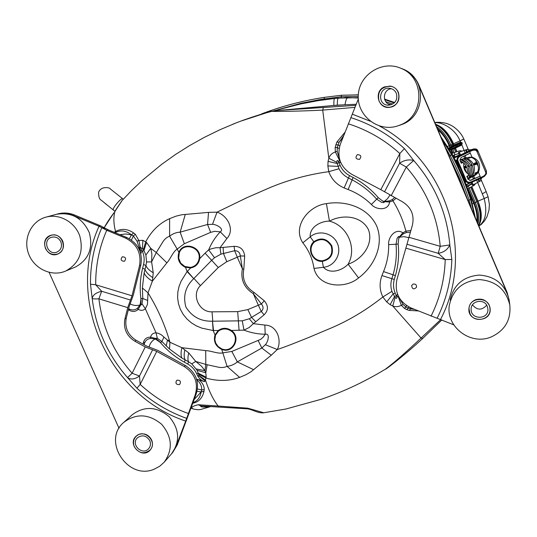 <?xml version="1.0" encoding="UTF-8"?>
<svg xmlns="http://www.w3.org/2000/svg" width="537" height="537" viewBox="0 0 537 537"><rect width="100%" height="100%" fill="white"/><g stroke="black" fill="none" stroke-linecap="round" stroke-linejoin="round"><path stroke-width="0.81" d="M60.835 241.757C58.708 237.851 55.593 236.361 51.498 237.273C42.101 239.891 47.753 255.807 56.788 252.182C61.064 250.054 62.413 246.577 60.835 241.757M45.517 248.537C43.517 242.328 45.316 237.945 50.908 235.387C61.95 231.4 68.702 250.49 57.519 254.014C52.284 255.37 48.283 253.545 45.517 248.537M149.769 440.649C146.359 435.447 142.251 434.5 137.432 437.803C130.39 444.267 142.245 455.973 148.548 448.784C150.568 446.422 150.978 443.71 149.769 440.649M134.344 446.784C132.787 442.824 133.371 439.36 136.089 436.386C143.97 427.955 158.227 442.032 149.984 450.107C143.95 454.503 138.734 453.396 134.344 446.784M391.426 88.712C382.391 89.357 381.982 103.816 390.943 104.816M396.333 93.304C395.057 90.552 392.93 88.9 389.963 88.35C378.323 86.256 377.088 105.957 388.882 105.165C395.413 103.782 397.897 99.828 396.333 93.304M379.001 100.969C377.175 91.572 381.028 86.679 390.547 86.296C402.414 87.846 401.139 107.064 389.197 107.259C384.485 107.313 381.082 105.218 379.001 100.969M472.479 304.868C477.124 310.393 481.864 310.507 486.697 305.211M487.267 306.312C484.293 298.29 470.929 300.619 471.13 309.097C470.446 319.985 488.851 319.958 487.905 309.043L487.267 306.312M469.841 313.246L469.036 308.923C468.949 296.431 489.731 296.317 489.999 308.849C491.234 319.924 473.721 323.704 469.841 313.246M171.471 453.899L171.645 453.698C180.351 441.307 179.506 428.949 169.121 416.625C156.67 406.422 144.372 405.804 132.223 414.772L124.007 422.176M151.602 439.917C148.642 434.681 144.399 432.842 138.888 434.406L136.002 436.286C127.014 444.468 142.097 459.377 150.078 450.194C152.622 447.207 153.132 443.777 151.602 439.917M154.408 469.09C127.981 480.984 101.594 440.635 123.866 422.304C136.277 413.148 148.85 413.792 161.597 424.243C172.236 436.87 173.109 449.509 164.215 462.169L159.737 466.223L154.408 469.09M509.351 301.566L509.123 299.807C505.263 284.516 495.295 276.266 479.219 275.078C463.236 276.535 453.557 284.865 450.187 300.076M489.341 305.486C486.253 299.894 481.608 297.995 475.406 299.794C471.419 301.593 469.244 304.633 468.895 308.909C467.888 322.831 491.483 322.804 490.147 308.835L489.341 305.486M491.268 336.914C470.701 345.875 445.576 326.785 449.362 305.164C452.812 289.577 462.733 281.046 479.125 279.562C495.611 280.797 505.834 289.248 509.794 304.929C511.164 319.83 504.988 330.49 491.268 336.914M469.029 307.62L469.076 308.332M489.952 307.426L490.073 308.131M65.272 271.212C51.337 277.092 33.703 268.534 28.454 253.424C22.95 238.408 31.354 220.922 46.088 217.102C59.406 213.437 74.784 221.942 79.718 235.777C83.92 251.705 79.268 263.445 65.756 271.004L75.556 266.956C88.78 259.566 93.337 248.087 89.249 232.534C82.403 217.915 71.448 211.84 56.385 214.31C62.017 212.86 67.608 213.256 73.173 215.505L99.023 226.252L100.459 225.775L108.145 229.782L126.954 237.602C138.224 243.429 142.842 252.578 140.815 265.043L133.317 295.048L129.068 306.842L126.249 318.132C124.571 327.624 127.86 335.014 136.13 340.304L146.507 346.016L157.952 350.446L185.399 365.549C196.025 372.577 199.65 382.002 196.267 393.816L177.21 444.998L172.619 452.584M62.661 240.945C59.976 236.018 56.043 234.119 50.867 235.253L49.921 235.615C38.986 239.938 46.712 258.619 57.566 254.142C62.957 251.437 64.655 247.04 62.661 240.945M399.501 125.356L402.683 124.175C426.036 115.274 426.532 78.18 403.193 69.159L400.548 68.145L403.193 69.159C410.214 72.367 415.296 77.516 418.437 84.618L507.203 293.175L509.123 299.807L507.109 292.41L418.692 84.671C415.564 77.603 410.503 72.468 403.509 69.273L401.757 68.575M398.4 92.391C396.83 89.001 394.232 86.92 390.594 86.155L384.425 86.907C373.705 91.082 377.853 108.702 389.224 107.4C397.333 105.52 400.387 100.513 398.4 92.391M400.629 124.826L397.367 126.034C377.894 132.317 356.756 115.495 358.3 95.022C359.206 74.502 382.472 59.869 401.139 68.4C425.082 77.657 424.572 115.703 400.629 124.826M388.311 107.279L389.963 107.326M390.594 86.155L388.936 86.135M477.373 222.553C478.286 216.834 477.252 210.35 474.258 203.087L475.332 202.57L469.204 188.151L475.332 202.57C478.715 210.873 479.601 218.015 477.99 223.989C479.601 218.015 478.715 210.873 475.332 202.57L477.729 201.321L471.54 186.775M480.588 178.391L480.078 176.183L480.608 178.385L470.895 182.701L470.949 181.949C468.606 182.607 467.015 182.036 466.183 180.224L458.054 161.107C457.329 159.247 457.987 157.63 460.034 156.26L469.66 151.635L470.271 153.079L469.66 151.635L468.64 151.253L469.66 151.635L472.54 150.394C474.983 149.769 476.473 150.192 476.997 151.662L485.589 171.907C486.267 173.303 485.576 174.74 483.495 176.217L470.949 181.949M452.651 148.883L454.107 152.649L459.974 150.675L461.968 151.159M456.262 147.339L456.329 146.715L456.269 147.339L449.966 150.024L457.517 146.742L457.578 146.124L449.691 149.548M455.725 152.105L454.268 148.682L461.847 145.003L462.135 142.782L460.612 142.097L462.236 143.486L460.122 144.829L459.759 143.99L455.893 145.688L456.329 146.715L455.383 145.279L455.893 145.688L449.261 148.83M436.406 124.577C443.273 127.269 448.999 133.666 453.59 143.755L453.792 145.024L454.698 145.393L451.946 146.594L455.383 145.279L448.959 148.326M451.946 146.594L450.858 145.017L451.59 146.729L456.651 144.742L457.578 146.124L460.122 144.829L459.92 145.514L456.275 147.339M451.59 146.729L450.503 147.245L449.764 145.507L450.858 145.017C447.14 136.613 442.381 130.511 436.588 126.712C442.381 130.511 447.14 136.613 450.858 145.017L452.416 144.319C448.019 134.545 442.468 128.034 435.769 124.785M461.968 159.288L462.572 159.851L462.605 159.073M470.278 176.646L469.217 175.485L469.425 177.297M467.358 173.485C467.814 169.437 466.619 165.96 463.787 163.06M463.189 162.536L460.209 160.845M469.217 175.485C471.573 168.162 469.358 162.953 462.572 159.851M463.444 158.831C471.063 162.503 473.292 168.343 470.15 176.344M471.902 165.799L472.493 165.604L471.09 165.255L471.862 164.201M471.828 164.134L471.352 164.362M478.48 167.148L477.178 164.094M474.594 164.926L477.823 163.886L474.594 164.926L473.829 164.51L474.05 163.51L477.212 162.51M475.487 160.113L476.44 162.349L474.05 163.51M466.358 157.992C474.312 161.885 476.366 167.853 472.526 175.888M468.855 178.076L468.519 177.807C477.104 174.344 472.547 157.777 463.303 158.838M476.44 162.349L477.01 162.147M465.941 165.866L464.666 166.483L466.042 166.054M469.244 166.658L468.425 166.094L468.687 165.208M465.23 167.953L466.687 167.484L465.23 167.947L464.478 167.544L463.619 165.524M475.299 178.177L474.151 178.546C472.735 178.331 472.379 177.559 473.097 176.23L476.628 174.122L478.407 172.243C481.179 164.879 479.024 159.811 471.949 157.026L466.64 157.771C465.149 157.401 464.867 156.589 465.78 155.347L470.271 153.072L471.949 157.026M464.391 155.905L464.008 156.958L464.794 158.126L468.143 157.589C476.252 155.267 482.414 169.806 475.346 174.545M462.451 162.765L461.988 161.684M466.378 166.739L464.404 167.363L464.666 166.483M466.787 172.974L464.478 167.544L466.452 166.906M460.605 160.993L461.511 163.127M460.726 159.711C466.888 162.429 469.499 167.322 468.573 174.384M468.21 175.592L467.297 177.512M476.628 174.122L474.319 175.834C473.574 177.17 473.929 177.948 475.379 178.156L480.078 176.183L478.407 172.243M486.381 170.86L485.851 171.773L485.79 174.572L483.454 176.962M455.497 160.449L456.443 160.133L456.833 161.63L457.437 161.375C456.557 159.14 457.209 157.26 459.383 155.737L471.889 149.877C474.809 149.165 476.601 149.716 477.265 151.528L477.943 150.957L477.568 150.286M467.821 149.333L468.204 149.548M468.573 151.105L470.895 150.105L467.915 149.548M434.95 122.859C441.669 121.503 455.685 129.269 459.987 140.869L453.309 143.889L444.978 130.8M476.695 180.123L484.099 198.207C487.455 211.632 485.717 220.922 478.876 226.084L481.374 224.332L484.575 220.848L487.005 216.639L488.999 210.108L489.395 204.416L488.093 196.81L477.997 201.16C481.467 209.772 482.166 216.975 480.098 222.768M453.792 145.024L452.886 145.42L452.416 144.319L453.309 143.889L453.792 145.024M454.074 144.889L454.698 145.393L461.155 142.634L460.524 142.137L454.074 144.889M460.612 142.097L459.987 140.869L463.82 138.962L460.048 141.016M461.847 145.003L461.813 144.339L457.558 146.722M456.96 151.689L455.336 147.735M456.672 151.79L455.101 147.836M461.981 142.882L461.155 142.634M472.09 182.171L473.225 184.842L472.325 185.124L471.231 182.553L471.493 183.688L467.19 186.211L466.754 185.178L466.411 185.379M466.754 185.178L466.378 185.299M481.998 177.687L480.702 179.667M471.842 183.99L468.298 186.071L469.184 188.158L474.56 185.003L475.534 183.486M467.19 186.211L466.807 186.44M467.734 188.943L469.184 188.158M466.942 186.802L468.298 186.071M473.292 149.011L477.171 149.81C476.997 149.031 475.675 148.776 473.218 149.044L471.003 149.91M458.86 153.441L454.98 154.757L454.087 152.656L451.872 153.421M454.416 156.18L453.497 156.515L454.416 156.18L453.98 155.146L452.959 155.488M459.122 154.589L458.685 153.555L453.98 155.146M452.946 155.455L454.98 154.757M480.078 176.183L470.687 180.351L468.083 179.358L466.807 176.351L468.432 175.471L468.385 174.216C464.727 171.618 463.203 168.027 463.807 163.449L462.948 162.57L461.229 163.235L459.947 160.227L461.095 157.489L470.271 153.072M480.226 178.553L481.092 180.593L473.225 184.842M452.523 148.937L454.107 152.649M468.64 151.253L467.754 149.165L466.304 149.655L467.257 151.911L468.64 151.253M469.828 180.506L474.366 178.479M468.526 177.801L467.579 178.17M465.123 158.22L459.867 159.999M470.795 157.522L468.7 158.267L468.351 157.542M459.86 159.966L465.042 158.207M475.809 174.156L467.801 178.7M468.029 179.244L473.406 176.002M474.963 174.431L474.977 173.048L477.326 172.256M477.413 172.108L474.977 173.048M466.082 184.54L470.64 182.808C468.204 183.345 466.512 182.573 465.566 180.492L464.955 180.727L465.754 182.023L464.955 181.298M465.203 182.271L465.754 182.023M458.887 167.524L459.263 167.349L458.645 166.832M467.338 186.124L466.727 184.688M466.237 184.923L470.372 182.916M478.836 179.17L479.769 181.372M471.446 183.58L471.09 183.929M468.573 191.266L473.668 203.248C476.393 209.839 477.433 215.807 476.782 221.157M450.865 149.642L452.396 153.24M437.95 129.914C442.522 133.747 446.274 139.023 449.201 145.728L449.939 147.46L448.771 148.011M474.258 203.087L468.15 188.729M452.973 153.038L451.422 149.407M437.34 128.477C442.394 132.451 446.536 138.13 449.764 145.507M450.503 147.245L449.939 147.46M454.195 157.865L465.089 152.79L464.089 150.441L466.304 149.655M465.089 152.79L467.257 151.911M453.953 157.395L459.524 155.012L458.41 152.387L464.089 150.441M459.464 154.864L453.893 157.274M460.524 154.958L459.289 152.058M456.443 160.133L456.195 161.033L458.632 166.92M454.134 155.092L454.879 156.844M453.731 324.825L410.966 307.936C399.058 301.875 394.373 292.403 396.924 279.535L412.396 225.251C414.571 215.089 411.201 207.242 402.294 201.704L380.814 189.675L351.527 174.189C340.277 166.994 336.558 156.965 340.377 144.104L358.32 99.03M431.023 316.192C439.857 298.512 444.596 279.636 445.227 259.572L438.179 253.303C443.676 252.491 447.556 249.705 449.818 244.946C447.046 213.041 435.017 184.889 413.712 160.489L404.408 148.595C388.714 134.404 370.886 124.087 350.929 117.643M405.952 248.175L445.227 259.572L451.839 259.478L449.818 244.946L440.219 246.329C437.595 216.391 426.291 189.977 406.301 167.088L413.712 160.489C408.845 159.207 404.146 160.12 399.609 163.241L399.843 153.542L404.408 148.595M357.373 154.643C361.025 154.857 361.743 156.421 359.528 159.341L359.421 159.395C355.716 159.14 355.031 157.556 357.353 154.649L357.373 154.643M413.067 284.1C415.537 283.737 416.692 284.785 416.524 287.248C413.839 289.805 412.215 289.248 411.644 285.577L413.067 284.1M108.145 229.782L106.729 230.279C99.204 247.597 95.532 265.755 95.7 284.764L90.485 284.207C90.29 264.513 94.056 245.678 101.788 227.695L106.729 230.279L125.611 238.126C136.915 243.979 141.553 253.162 139.519 265.674L132.008 295.786L127.732 307.627L124.906 318.958C123.221 328.483 126.531 335.9 134.821 341.21L145.238 346.949L156.737 351.386L184.278 366.556C194.944 373.611 198.583 383.069 195.193 394.923L185.695 421.095C108.716 395.514 65.433 299.774 99.023 226.252L101.788 227.695L105.306 228.5M152.609 349.795L139.486 376.028L140.177 384.418C154.24 397.387 170.229 407.046 188.138 413.403L189.239 412.235M156.737 351.386L140.177 384.418L136.928 388.211C151.494 401.642 168.041 411.684 186.574 418.336L188.185 414.933M164.215 462.169L171.645 453.698L176.076 446.281L185.695 421.095L186.795 419.9M119.033 428.291L49.129 272.393M46.088 217.102L57.976 213.88C63.588 212.43 69.159 212.827 74.703 215.069L100.459 225.775M132.008 295.786L95.7 284.764L101.674 291.276C96.002 292.611 92.841 295.014 92.189 298.471C95.841 328.382 107.622 354.749 127.531 377.571L136.928 388.211M90.485 284.207L92.189 298.471C92.914 298.934 95.143 299.055 98.889 298.827C102.305 326.966 113.381 351.775 132.122 373.255L127.531 377.571C130.746 379.86 134.727 379.344 139.486 376.028L132.122 373.255L145.238 346.949M179.177 384.626C176.176 384.62 175.29 383.277 176.519 380.585L177.19 380.156C180.177 380.149 181.07 381.485 179.875 384.177L179.177 384.626M124.376 261.297C120.932 260.995 120.261 259.492 122.362 256.773C125.799 257.048 126.477 258.552 124.409 261.284L124.376 261.297M475.319 217.72L470.788 197.77C465.834 182.647 459.612 168.027 452.127 153.904L440.83 136.68M394.668 102.52L384.519 99.07M358.313 94.881L356.474 94.827M261.754 113.844C281.73 106.219 302.499 100.734 324.066 97.398M129.746 310.493L128.612 308.668L129.162 308.963C132.062 310.399 134.747 310.225 137.224 308.453L140.083 304.962L140.969 299.136C141.466 300.888 139.828 307.459 142.01 303.814L142.808 298.498L142.379 287.953L144.131 272.897L145.95 265.58C146.782 267.936 149.212 270.339 153.246 272.776L152.38 281.16L148.017 292.846L147.46 304.412L145.346 308.755C143.198 310.655 140.822 310.842 138.224 309.319C135.774 311.688 132.948 312.084 129.746 310.493L128.343 309.728M144.131 272.897C145.299 275.783 148.044 278.542 152.38 281.16L166.873 262.835L156.307 252.551L151.615 261.895L153.246 272.776M140.103 251.558L139.935 249.826L142.104 250.638L142.379 251.262C144.238 255.578 144.634 259.975 143.567 264.439L145.95 265.58L146.554 261.969L151.615 261.895L151.87 253.954L150.783 248.363L145.876 255.028L143.95 250.578L146.541 242.442L150.783 248.363L156.307 252.551L162.308 242.778C164.087 239.522 166.517 237.327 169.605 236.193L177.176 249.094C172.76 251.819 170.726 258.747 166.873 262.835M212.491 321.2L213.122 330.53L201.764 328.12L196.428 325.912L191.42 322.878L186.963 319.012L183.218 314.434L180.331 309.238L178.452 303.633L177.619 297.854L177.828 292.074L179.036 286.49L181.076 281.24L187.104 271.588L193.716 278.649C185.46 286.597 182.855 296.082 185.909 307.083C192.058 316.85 200.919 321.556 212.491 321.2L213.531 330.53L213.122 330.53L215.042 334.88L218.25 330.51C222.459 327.604 226.822 327.583 231.346 330.45C241.872 337.458 232.716 354.601 221.378 349.238C215.411 346.043 213.296 341.257 215.042 334.88L215.518 335.148L214.867 339.713L215.72 343.103L218.076 346.479L221.526 348.761C232.279 353.849 240.959 337.592 230.984 330.946C226.695 328.295 222.56 328.308 218.566 331L215.518 335.148M242.274 320.817L249.322 318.756L261.277 311.473C263.607 309.111 263.633 306.607 261.365 303.962L253.276 293.652C244.053 287.745 240.428 279.468 242.395 268.836L237.3 257.223L226.789 261.694L218.27 267.493L211.665 260.317L193.917 278.435L200.469 285.597C190.984 294.383 199.005 312.521 212.041 311.822L212.786 321.2L242.274 320.817L243.966 330.127L231.346 330.45L230.984 330.946M212.491 224.345L217.022 212.175C227.017 215.102 235.394 229.453 226.889 238.529L220.257 231.856L214.686 231.306L210.652 232.353L184.339 243.724L180.143 232.152L207.564 224.473L212.491 224.345C215.881 224.11 224.882 228.916 220.257 231.856C215.283 237.139 211.424 243.147 208.665 249.873L214.525 257.706L211.665 260.317L205.08 253.169L208.665 249.873L211.001 248.9L215.867 247.732L220.029 247.718L220.929 254.129L214.525 257.706M205.08 253.169L199.724 258.653C198.764 263.862 195.737 266.956 190.655 267.943L185.171 267.204C179.19 264.036 177.062 259.21 178.781 252.726C182.58 240.898 201.751 246.288 199.724 258.653L199.113 258.592C201.033 246.872 182.855 241.764 179.251 252.974L178.68 258.196L180.68 263.09L184.768 266.466L190.514 267.406C195.287 266.426 198.153 263.486 199.113 258.592M147.729 300.492L142.808 298.498L140.909 298.559L140.566 305.184L138.224 309.319L137.224 308.453M142.379 287.953L148.017 292.846C157.307 307.909 164.436 323.751 169.403 340.384L169.947 342.257L181.889 347.674L205.691 350.614C211.504 350.775 217.881 354.098 222.969 352.836L231.836 351.446L260.667 339.364L263.251 337.102L265.184 334.242L264.855 325.08C277.28 325.221 282.066 340.646 277.267 349.533L265.338 344.7C267.835 342.532 270.514 332.967 265.184 334.242C257.894 334.148 250.819 332.779 243.966 330.127L249.168 327.51L253.377 323.65L264.855 325.08M188.755 352.923C187.715 357.192 187.668 360.152 188.608 361.797L181.922 358.078C180.801 355.816 180.788 352.346 181.875 347.674L188.755 352.923L195.743 361.428L205.805 364.408L205.691 350.614M198.334 376.222L199.12 375.947L205.087 380.901L204.51 381.7C201.18 380.491 198.744 378.229 197.186 374.913L198.334 376.222L199.12 375.947L197.133 370.308L191.749 363.858L195.743 361.428L201.677 366.388L204.926 370.684L196.394 369.006M146.554 261.969L145.876 255.028M139.935 249.826L137.022 241.14L133.33 235.978L135.331 234.293L138.868 240.516L140.231 247.047L140.399 252.43M340.156 161.053L339.377 160.1L339.753 159.831M398.682 238.905C399.447 235.884 398.924 235.676 397.118 238.274L396.011 244.254L398.159 243.973L398.682 238.905L399.347 237.206L398.682 238.905M397.481 294.034L396.561 296.189L395.178 293.007C393.326 288.57 393.03 284.053 394.292 279.448L381.948 275.568L383.532 271.581C387.096 262.949 388.808 253.947 388.667 244.597L396.011 244.254C396.971 254.766 395.95 265.036 392.95 275.058L391.788 278.891C390.527 283.073 390.574 287.228 391.929 291.369L395.104 297.444C396.762 298.867 397.252 298.451 396.561 296.189L398.38 296.988L398.246 295.867M249.322 318.756L253.377 323.65L255.787 321.737L251.544 317.387L247.826 309.594L258.351 305.224L261.277 311.473L264.117 314.789L255.787 321.737M226.889 238.529L220.029 247.718L234.098 246.329C240.395 246.335 243.919 249.571 244.677 256.035L243.811 269.252L242.395 268.836L240.308 255.934C239.905 252.464 238.012 250.732 234.635 250.725L220.929 254.129M184.339 243.724L177.176 249.094L179.251 252.974M340.874 162.832L338.686 161.993C337.484 159.939 336.86 160.06 336.82 162.355L339.001 168.752C341.116 172.78 344.197 175.827 348.244 177.901L351.869 179.747C361.32 184.614 369.55 191.044 376.565 199.052L381.686 202.395C384.834 202.892 385.036 202.355 382.297 200.798L378.229 197.636L371.382 204.456C364.67 197.898 356.917 192.924 348.137 189.541L344.13 187.943C336.632 184.688 331.51 179.264 328.772 171.665L327.859 165.926L328.06 161.362L328.825 158.24C329.966 155.099 332.148 153.011 335.37 151.964L335.135 147.601L336.827 142.11L345.022 132.196M410.402 232.179L406.415 232.508L403.562 233.702L402.804 232.836L405.898 231.138C403.153 220.445 398.823 210.336 392.93 200.825L389.56 201.993L383.935 201.677L382.297 200.798L383.995 201.503L389.459 200.865L392.299 199.549L394.547 197.609M383.935 201.677L387.466 198.764L389.889 195.132M326.415 203.63C345.721 200.194 368.241 207.51 376.752 226.158C384.311 245.094 374.074 266.433 358.575 277.924L348.104 264.197C361.891 259.532 373.913 244.55 368.456 229.648C361.327 215.532 342.223 214.135 329.456 221.137C320.723 220.989 309.352 227.178 310.211 236.857L302.834 242.811C291.886 226.205 309.03 205.557 326.415 203.63L329.456 221.137C347.486 225.607 357.3 248.356 348.104 264.197C342.23 270.581 329.913 274.528 323.422 267.265L313.991 268.46C312.594 258.948 308.876 250.396 302.834 242.811M371.382 204.456C376.088 210.095 388.62 210.927 389.56 201.993L389.459 200.865M403.562 233.702L399.347 237.206L404.146 236.649L408.811 237.716M399.179 237.132L402.804 232.836C395.749 227.507 387.815 237.334 388.667 244.597M399.213 297.713L403.119 304.492L406.059 307.043L408.409 308.157L406.637 309.554L404.388 308.325L401.354 305.278L398.38 296.988L398.769 296.914M130.048 303.828C133.257 305.566 136.599 305.949 140.083 304.962L140.566 305.184M142.01 303.814L145.346 308.755L156.052 332.839L157.375 338.384C153.139 337.39 159.153 340.706 160.133 342.264L155.173 338.914L150.568 338.464C147.487 338.867 145.453 340.505 144.473 343.365L144.05 344.667M143.03 344.103L143.661 341.754C144.748 338.625 147.064 337.095 150.602 337.155C151.286 334.403 153.099 332.96 156.052 332.839L158.489 333.356L161.369 334.826L169.947 342.257L169.491 349.016L161.905 341.492L157.375 338.384M163.96 337.048L161.905 341.492L160.523 342.7C167.302 350.641 175.237 357.125 184.325 362.153L187.728 364.026C191.769 366.308 194.756 369.557 196.683 373.786L197.186 374.913M181.922 358.078L169.491 349.016M191.749 363.858L188.608 361.797L187.728 364.026M197.133 370.308L205.792 372.772L207.161 364.73L205.805 364.408L204.926 370.684L205.792 372.772L206.181 377.135L205.087 380.901M150.568 338.464L150.602 337.155L155.347 338.424L155.173 338.914C151.931 340.787 149.89 343.539 149.071 347.171M207.161 364.73L217.19 366.912C220.808 367.879 224.104 367.697 227.077 366.375L221.526 348.761M198.623 374.202L205.993 378.061C217.915 381.418 229.124 381.196 239.623 377.39L227.077 366.375C231.165 365.811 234.588 364.314 237.341 361.891L261.841 348.023L265.338 344.7M196.683 373.786L198.287 373.215L206.181 377.135M133.646 232.971L131.458 234.797C126.155 230.588 120.711 229.856 115.106 232.588L115.536 231.487C121.597 228.292 127.631 228.789 133.646 232.971L131.458 234.797L133.33 235.978L131.431 240.079M185.272 214.417L180.143 232.152C176.371 232.32 172.86 233.669 169.605 236.193L169.611 218.646L176.156 216.116L181.788 214.753L208.537 212.377L217.022 212.175L246.624 197.817L270.326 187.447C289.054 179.7 308.533 174.444 328.772 171.665L339.001 168.752M142.379 251.262L143.95 250.578L143.426 249.645L145.688 241.872L146.541 242.442M143.426 249.645L142.446 248.054L141.607 248.416L142.104 250.638L140.775 253.773M139.271 247.302L140.231 247.047L141.607 248.416L142.446 248.054L142.876 240.328L145.688 241.872C151.374 231.017 159.341 223.278 169.611 218.646M343.7 135.586L339.115 142.218L337.27 147.393L337.189 151.293L339.612 159.348M348.137 189.541L353.118 177.492L349.527 175.592C345.257 173.27 342.136 169.887 340.156 165.43L338.686 161.993L339.377 160.1L335.37 151.964L337.189 151.293M396.36 295.746L394.473 296.599L390.157 304.694L386.714 301.928L382.861 296.974C379.538 290.108 379.236 282.972 381.948 275.568M243.811 269.252C241.979 279.159 245.355 286.865 253.947 292.37L253.276 293.652L258.351 305.224L261.365 303.962L264.285 300.794C268.513 305.728 268.46 310.393 264.117 314.789M253.947 292.37L264.285 300.794M244.677 256.035L240.308 255.934L237.3 257.223L234.635 250.725L234.098 246.329M223.137 247.362L223.493 253.511L226.789 261.694M349.527 175.592L344.13 187.943M322.234 260.821L322.307 261.378C312.413 262.197 306.345 248.262 313.776 241.744C321.019 237.065 327.026 238.415 331.785 245.792C333.9 254.27 330.738 259.465 322.307 261.378L323.422 267.265C334.564 266.439 342.029 253.773 337.384 243.436C333.027 232.977 318.535 229.5 310.211 236.857L314.145 242.207C310.93 245.678 310.211 249.658 311.99 254.149C314.058 258.505 317.468 260.727 322.234 260.821C330.228 259.009 333.222 254.082 331.222 246.04C326.704 239.046 321.012 237.77 314.145 242.207M408.711 306.875L408.409 308.157L414.812 309.52M155.347 338.424L160.523 342.7M143.661 341.754L144.473 343.365L144.151 344.72M192.911 402.609C197.394 401.152 200.147 397.588 201.174 391.929L203.986 391.439C202.355 398.206 198.576 402.159 192.649 403.3M196.602 379.182L198.831 379.719C202.543 382.854 204.335 386.143 204.221 389.567L204 391.359L201.187 391.842L201.63 389.969C202.019 386.358 200.388 382.901 196.73 379.605M199.012 375.497L205.483 380.115C209.068 391.258 213.296 399.897 218.176 406.032L247.758 408.174L247.396 408.832L219.13 407.1L247.409 408.832C252.712 409.489 258.075 413.53 263.808 412.765L263.962 412.738M258.23 340.666L261.841 348.023L271.252 355.239L250.954 371.805L246.02 374.685L239.623 377.39M253.612 369.691L237.341 361.891L231.836 351.446M391.929 291.369L382.861 296.974C366.664 309.795 349.694 320.032 331.953 327.671L309.084 337.33C295.464 342.767 288.47 345.721 277.267 349.533L271.252 355.239M386.714 301.928L393.077 293.967L395.178 293.007M403.119 304.492L401.354 305.278C398.514 306.842 395.641 307.083 392.735 306.003L390.157 304.694M355.064 107.373L322.71 110.098C301.257 111.246 275.212 111.602 271.796 111.354L276.656 110.548M338.961 162.657L337.028 163.496L328.06 161.362M340.156 165.43L338.015 166.363L327.859 165.926M210.652 232.353L207.564 224.473L208.537 212.377M137.022 241.14L138.868 240.516L142.876 240.328M133.659 232.977L135.331 234.293M104.171 227.728L113.622 213.276C109.461 218.848 106.313 223.667 104.198 227.748M122.114 200.482L114.999 211.343C113.341 216.881 113.522 223.593 115.536 231.487L114.24 232.32M336.827 142.11L339.115 142.218L342.747 138.022M335.692 144.923L338.015 144.768L339.726 146.017M335.135 147.601L337.27 147.393L339.109 148.642M356.286 104.252L337.303 105.145L278.428 110.427M113.784 212.766L113.622 213.276M247.758 408.174L263.801 412.765L285.899 409.013L321.965 399.072C341.149 392.346 360.81 383.982 385.472 369.147L385.492 369.141C393.762 362.978 405.616 352.614 421.062 338.048L440.817 319.508M406.415 232.508L405.898 231.138L410.886 230.501M396.004 198.381L392.93 200.825L392.299 199.549M414.161 309.252L410.751 308.903L409.154 310.386L406.637 309.554M418.256 310.936L409.154 310.386M404.388 308.325L406.059 307.043L406.442 305.493M204.221 389.567L201.63 389.969L197.488 388.969M204.51 381.7L198.831 379.719M441.837 319.931L422.713 338.451L421.062 338.048L392.735 306.003L395.104 297.444M219.089 407.093L200.677 405.871L198.274 404.737L218.176 406.032L219.13 407.1L200.549 405.865C200.623 407.053 203.046 407.361 207.812 406.771L209.605 406.482M207.812 406.771L205.288 408.16C200.435 409.382 200.549 410.422 193.515 409.06L193.515 409.06C190.306 407.737 191.897 406.294 198.274 404.737M193.562 409.073L190.81 408.12M232.736 124.242L236.461 122.765C252.9 116.603 258.122 115.066 271.789 111.354L268.554 111.763M240.556 121.208L270.48 111.488M336.82 162.355L328.825 158.24L322.71 110.098L323.375 107.46L355.856 105.353L276.105 110.588M347.862 97.606C346.748 97.781 345.788 100.164 344.976 104.755L333.86 105.487C333.813 100.969 334.061 98.627 334.605 98.472L347.862 97.606L358.266 98.036M320.891 100.238L334.611 98.472L317.857 100.714L301.23 103.829L273.89 110.776M471.607 208.987L469.103 200.106L470.587 199.408L474.688 216.236M470.788 197.77L470.587 199.408L469.103 200.106C464.075 184.788 457.772 169.974 450.187 155.663L445.509 147.675M392.648 104.097L385.747 101.614M358.246 96.452L341.317 96.747L320.784 99.399L300.854 103.339L278.159 109.568M452.127 153.904L450.187 155.663L451.617 154.817C459.229 169.175 465.552 184.037 470.587 199.408L470.587 199.408M324.147 98.868L324.274 97.365L341.492 95.244L341.317 96.747L341.498 95.244L358.307 94.901M190.514 267.406L190.655 267.943L187.386 271.292L193.716 278.649M213.531 330.53L218.25 330.51L218.566 331M105.353 203.53L101.815 200.663M104.822 203.208L108.548 206.121M473.782 164.403L477.547 163.214M477.588 163.295L473.829 164.51M472.258 165.027L471.144 165.383M471.09 165.255L472.204 164.899M469.338 165.967L468.486 166.242M468.425 166.094L469.278 165.826M464.841 155.69L465.78 155.347M465.431 158.2L466.64 157.771M486.388 173.894L484.522 176.257L480.649 178.358M470.875 182.714L483.428 176.982L483.495 176.217M476.997 151.662L485.589 171.907M472.54 150.394L471.889 149.877L473.144 149.071L470.741 150.004M480.964 179.351L486.153 191.568L482.454 193.763M478.736 225.741C480.816 222.197 481.494 217.66 480.769 212.135L477.997 201.16L471.808 186.621M478.608 225.453C481.32 219.411 480.743 211.531 476.869 201.825L470.681 187.279M451.315 146.091L452.886 145.42L453.51 145.923M461.713 144.399L464.055 150.454M452.731 149.42L454.268 148.682L454.174 148.232M461.048 142.708L456.651 144.742M461.753 144.372L462.236 143.486M461.827 144.332L461.753 143.01L459.759 143.99L459.048 143.681M477.943 150.957L486.394 170.887L486.468 173.686L486.374 171.115M473.084 149.138C475.225 148.501 476.822 149.145 477.876 151.085M468.143 157.589L469.412 157.14M474.319 175.834L473.097 176.23M468.479 157.757L469.412 157.428M476.836 173.015L475.191 173.552M462.525 175.015L464.955 180.727L464.633 180.841M458.054 161.107L457.437 161.375L465.566 180.492L466.183 180.224M456.437 161.771L456.833 161.63L459.263 167.349M478.071 179.512L478.97 181.627M473.668 203.248L472.567 203.778M449.201 145.728L447.751 146.379M454.215 157.912L459.383 155.737L460.034 156.26M466.472 152.199L465.519 149.944M507.203 293.175L507.109 292.41M440.555 319.401C475.279 253.733 447.12 162.127 379.552 126.034M370.201 121.214L352.406 114.2M407.019 244.275L438.179 253.303L440.219 246.329L408.932 237.287M437.138 318.246C446.26 299.888 451.161 280.301 451.839 259.478M380.814 189.675L399.843 153.542C384.727 139.868 367.543 129.954 348.298 123.792M384.505 191.87L399.609 163.241L406.301 167.088L391.117 195.79M125.611 238.126L126.954 237.602M139.519 265.674L140.815 265.043M124.906 318.958L126.249 318.132M134.821 341.21L136.13 340.304M184.278 366.556L185.399 365.549M195.193 394.923L196.267 393.816M176.076 446.281L177.21 444.998M73.173 215.505L74.703 215.069M130.471 300.035L101.674 291.276L98.889 298.827L127.732 307.627M185.312 266.701L187.104 271.588L187.386 271.292M384.693 99.607L394.205 102.976M442.287 140.103L451.617 154.817M143.567 264.439L142.634 268.164L144.983 269.272C145.93 272.105 148.534 274.904 152.803 277.656M212.041 311.822L237.69 311.641L239.072 330.409M218.27 267.493L200.469 285.597M142.634 268.164C140.17 278.139 139.593 288.268 140.909 298.559M394.292 279.448L395.4 275.609C398.34 265.298 399.26 254.753 398.159 243.973M395.4 275.609L383.532 271.581M237.69 311.641L247.826 309.594M378.229 197.636C371.114 189.326 362.743 182.614 353.118 177.492M166.208 345.996L167.416 340.283L169.403 340.384M184.802 349.842C183.849 354.534 183.983 357.904 185.198 359.951L184.325 362.153M129.357 238.77L131.464 234.803L125.665 233.984L119.926 234.676M358.575 277.924C345.358 289.141 318.689 287.718 313.991 268.46M197.059 391.285L201.174 391.929L194.032 399.682M276.777 110.541L323.381 107.46M337.303 105.145C337.35 100.607 337.672 98.258 338.27 98.103L334.605 98.472M467.351 198.992L459.437 178.13L449.872 157.925M390.889 104.809L388.097 103.775M358.253 97.694L338.27 98.103M469.103 200.106L468.022 200.57M450.187 155.663L449.16 156.26M341.317 96.747L341.243 97.855M122.631 198.71L122.611 198.69C121.322 198.67 118.999 200.764 115.643 204.98C113.649 207.712 112.844 209.363 113.233 209.94L114.844 211.256M123.262 199.22L110.273 188.89C110.266 187.655 101.037 185.607 98.607 192.273C98.553 196.596 99.372 199.2 101.05 200.086L101.238 200.241M57.519 254.014L58.976 253.484M50.908 235.387L52.364 234.924M149.984 450.107L150.998 449.033M136.089 436.386L137.204 435.299M390.547 86.296L391.882 86.47M389.365 105.131L388.882 105.165M469.076 308.359L469.17 306.929M471.15 308.647L471.13 309.097M509.794 304.929L509.123 299.807M468.935 308.339L468.895 308.909M401.139 68.4L403.509 69.273M389.802 107.346L389.224 107.4M471.976 149.534L470.043 149.823M434.883 122.705C436.333 121.785 445.468 122.382 449.368 124.577C452.134 125.477 459.981 130.35 463.82 138.962M486.153 191.568L488.093 196.81M444.985 130.813L440.588 126.92L435.541 124.255M463.894 139.143L468.318 149.555M475.379 178.156L474.151 178.546M171.645 453.698L172.793 452.389M114.703 211.471L121.899 200.71M422.713 338.451C404.784 355.158 384.284 370.711 385.499 369.141L385.499 369.141M276.052 110.595L268.675 111.73M240.67 121.167L243.845 119.979M236.428 122.778L220.089 129.665L204.308 137.378L189.407 145.702L175.27 154.649L161.926 164.161L142.057 180.566L131.686 190.427L121.919 200.697M205.309 408.154L210.739 406.556M243.805 119.986L268.641 111.736M344.902 97.674L347.6 97.546M261.633 113.884C281.737 106.198 302.62 100.694 324.281 97.365L341.498 95.244L357.817 94.888M101.372 200.314L113.233 209.94"/></g></svg>
